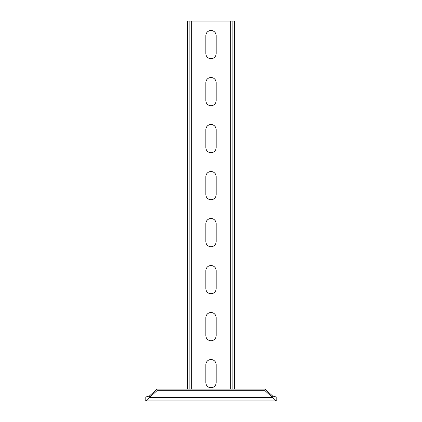 <?xml version="1.0" encoding="UTF-8"?>
<svg xmlns="http://www.w3.org/2000/svg" width="422" height="422" viewBox="0 0 422 422"><rect width="100%" height="100%" fill="white"/><g stroke="black" fill="none" stroke-linecap="round" stroke-linejoin="round"><path stroke-width="0.63" d="M149.319 396.052L149.319 397.645C147.943 399.718 146.571 400.805 145.194 400.9L145.194 397.139L149.319 396.052L156.942 389.142L156.942 390.735L265.058 390.735L272.681 397.645C274.057 399.718 275.429 400.805 276.806 400.9L276.806 397.139L272.681 396.052L265.058 389.142L265.058 390.735M272.681 396.052L272.681 397.645L149.319 397.645L156.942 390.735M156.942 389.142L265.058 389.142M145.194 400.9L276.806 400.9M234.5 389.142L234.5 21.1L232.153 21.1L232.153 389.142M189.847 389.142L189.847 21.1L232.153 21.1M205.83 382.569L205.83 364.708A5.17 5.17 0 0 1 211 359.533A5.17 5.17 0 0 1 216.169 364.708L216.169 382.569A5.17 5.17 0 0 1 211 387.739A5.17 5.17 0 0 1 205.83 382.569M205.83 317.703A5.17 5.17 0 0 1 211 312.533A5.17 5.17 0 0 1 216.169 317.703L216.169 335.564A5.17 5.17 0 0 1 211 340.733A5.17 5.17 0 0 1 205.83 335.564L205.83 317.703M205.83 270.697A5.17 5.17 0 0 1 211 265.528A5.17 5.17 0 0 1 216.169 270.697L216.169 288.558A5.17 5.17 0 0 1 211 293.728A5.17 5.17 0 0 1 205.83 288.558L205.83 270.697M205.83 223.692A5.17 5.17 0 0 1 211 218.522A5.17 5.17 0 0 1 216.169 223.692L216.169 241.553A5.17 5.17 0 0 1 211 246.722A5.17 5.17 0 0 1 205.83 241.553L205.83 223.692M205.83 176.686A5.17 5.17 0 0 1 211 171.517A5.17 5.17 0 0 1 216.169 176.686L216.169 194.547A5.17 5.17 0 0 1 211 199.717A5.17 5.17 0 0 1 205.83 194.547L205.83 176.686M205.83 129.681A5.17 5.17 0 0 1 211 124.511A5.17 5.17 0 0 1 216.169 129.681L216.169 147.542A5.17 5.17 0 0 1 211 152.711A5.17 5.17 0 0 1 205.83 147.542L205.83 129.681M205.83 82.675A5.17 5.17 0 0 1 211 77.506A5.17 5.17 0 0 1 216.169 82.675L216.169 100.536A5.17 5.17 0 0 1 211 105.711A5.17 5.17 0 0 1 205.83 100.536L205.83 82.675M205.83 35.67A5.17 5.17 0 0 1 211 30.5A5.17 5.17 0 0 1 216.169 35.67L216.169 53.536A5.17 5.17 0 0 1 211 58.705A5.17 5.17 0 0 1 205.83 53.536L205.83 35.67M187.5 389.142L187.5 21.1L189.847 21.1M230.744 389.142L230.744 21.1M191.256 389.142L191.256 21.1"/></g></svg>
